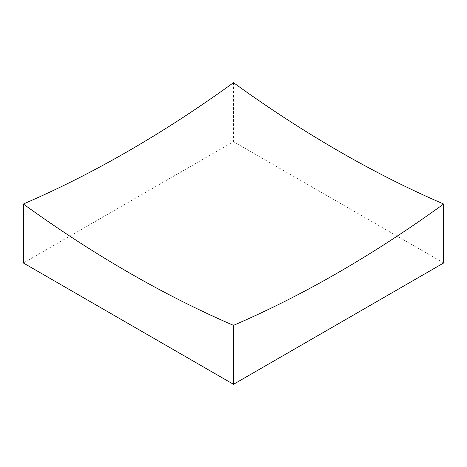 <?xml version="1.0" encoding="UTF-8"?>
<svg xmlns="http://www.w3.org/2000/svg" width="467" height="467" viewBox="0 0 467 467"><rect width="100%" height="100%" fill="white"/><g stroke="black" fill="none" stroke-linecap="round" stroke-linejoin="round"><path stroke-width="0.35" stroke-dasharray="2.33 1.75" d="M233.5 82.688L233.5 141.653L23.35 262.985M443.65 262.985L233.5 141.653"/><path stroke-width="0.7" d="M23.35 204.015A1179.461 680.968 -120 0 0 128.425 272.354A1179.461 680.968 -120 0 0 233.5 325.347A1179.461 680.968 120 0 0 443.65 204.015L443.65 262.985L233.5 384.312L23.35 262.985L23.35 204.015A1179.461 680.968 120 0 0 233.5 82.688A1179.461 680.968 -120 0 0 338.575 151.028A1179.461 680.968 -120 0 0 443.65 204.015M233.5 325.347L233.5 384.312"/></g></svg>
